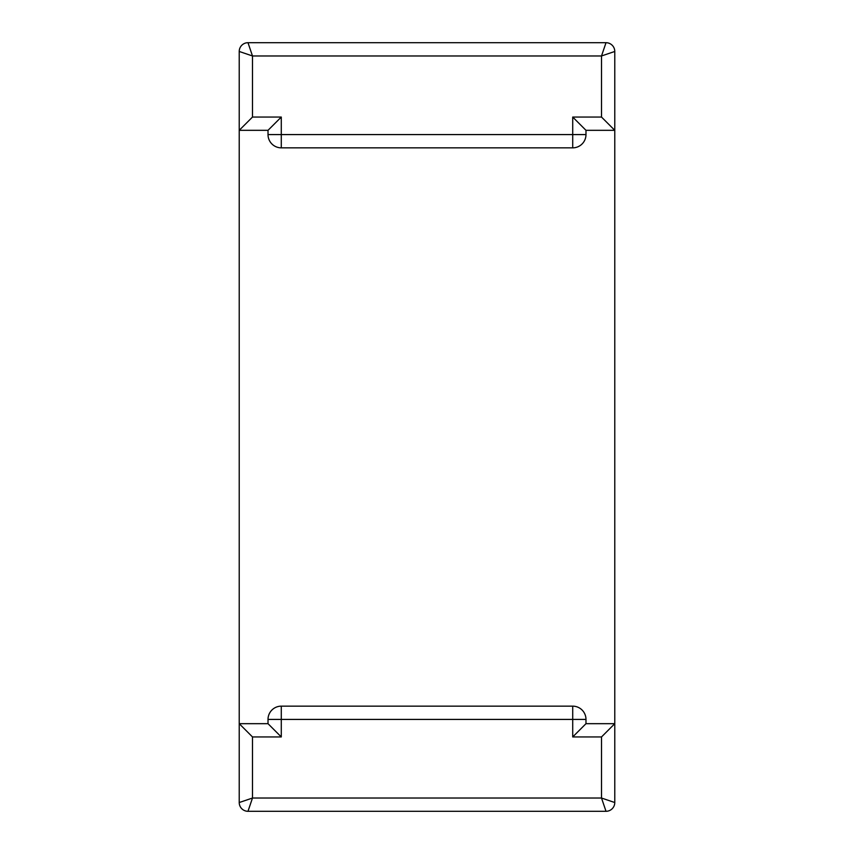 <?xml version="1.0" encoding="UTF-8"?>
<svg xmlns="http://www.w3.org/2000/svg" width="854" height="854" viewBox="0 0 854 854"><rect width="100%" height="100%" fill="white"/><g stroke="black" fill="none" stroke-linecap="round" stroke-linejoin="round"><path stroke-width="1.28" d="M239.227 802.536A8.764 8.764 0 0 0 247.991 811.3A8.764 8.764 0 0 1 239.227 802.536L252.496 798.031L601.504 798.031L614.773 802.536L614.773 51.464A8.764 8.764 0 0 0 606.009 42.7L601.504 55.969L614.773 51.464L614.773 130.32L601.504 117.051L572.714 117.051L572.714 147.849L281.286 147.849A13.269 13.269 0 0 1 268.017 134.58L268.017 130.32L239.227 130.32L239.227 51.464L239.227 802.536L239.227 723.68L252.496 736.949L252.496 798.031L247.991 811.3L606.009 811.3A8.764 8.764 0 0 0 614.773 802.536L614.773 723.68L601.504 736.949L572.714 736.949L572.714 719.42L268.017 719.42A13.269 13.269 0 0 1 281.286 706.151L572.714 706.151A13.269 13.269 0 0 1 585.983 719.42L585.983 723.68L572.714 736.949M601.504 736.949L601.504 798.031L606.009 811.3M614.773 723.68L585.983 723.68M268.017 719.42L268.017 723.68L239.227 723.68M268.017 723.68L281.286 736.949L252.496 736.949M614.773 130.32L585.983 130.32L572.714 117.051M572.714 147.849A13.269 13.269 0 0 0 585.983 134.58L585.983 130.32M239.227 130.32L252.496 117.051L252.496 55.969L247.991 42.7L606.009 42.7M239.227 51.464A8.764 8.764 0 0 1 247.991 42.7A8.764 8.764 0 0 0 239.227 51.464L252.496 55.969L601.504 55.969L601.504 117.051M268.017 130.32L281.286 117.051L252.496 117.051M281.286 706.151L281.286 736.949M585.983 719.42L572.714 719.42L572.714 706.151M281.286 147.849L281.286 134.58L268.017 134.58M585.983 134.58L281.286 134.58L281.286 117.051"/></g></svg>
